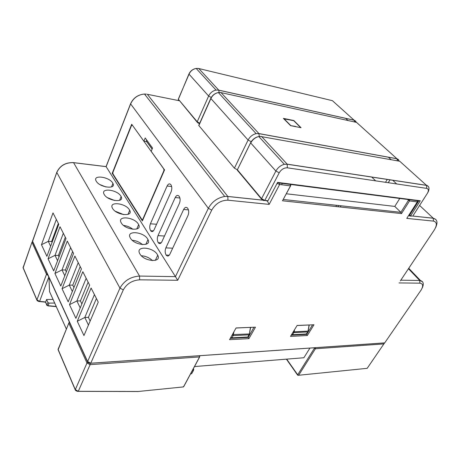 <?xml version="1.0" encoding="UTF-8"?>
<svg xmlns="http://www.w3.org/2000/svg" width="460" height="460" viewBox="0 0 460 460"><rect width="100%" height="100%" fill="white"/><g stroke="black" fill="none" stroke-linecap="round" stroke-linejoin="round"><path stroke-width="0.69" d="M309.942 348.076L303.876 357.748L194.499 366.574M385.514 182.304L387.297 179.365M247.9 336.996L248.923 338.641L229.557 339.681L236.055 327.957L229.557 339.681M306.423 334.035L307.332 335.507L290.49 336.409L297.028 325.605M301.058 127.725L293.813 120.526L283.371 118.381L290.576 125.643L301.058 127.725M409.48 199.709L409.521 200.934L401.505 213.595L400.867 212.324L283.302 199.479L400.867 212.324L394.789 206.413L286.35 193.781M394.789 206.413L399.757 198.461M282.296 183.396L281.583 184.742M375.659 180.849L371.651 176.991M237.406 169.803L234.404 168.182L198.852 125.557L199.243 124.671M236.055 327.957L255.467 327.163L236.089 328.026M297.108 325.461L313.973 324.772L297.131 325.525M291.123 335.369L290.49 336.409M277.69 182.804L418.726 200.893L420.273 200.761L410.607 215.838L409.526 215.263L418.726 200.893M290.588 185.874L282.498 200.784L290.484 185.869L279.64 184.494L277.161 183.459M152.133 149.046L146.757 141.628L146.32 139.506M151.185 151.317L152.542 148.074L145.205 137.977L143.888 141.191L131.686 124.257L112.223 173.328L142.37 220.932L164.565 169.895L151.185 151.317M146.757 141.628L143.888 141.191M112.792 173.397L112.223 173.328M167.095 186.03L150.391 223.807C149.448 226.412 149.529 228.712 150.633 230.702C151.863 232.127 153.036 231.782 154.157 229.672L171.12 191.734C172.109 189.06 172.046 186.737 170.93 184.753C169.59 183.287 168.308 183.712 167.095 186.03L171.655 186.536M175.22 197.535L157.993 235.635C157.015 238.263 157.102 240.609 158.246 242.673C159.517 244.145 160.73 243.829 161.891 241.707L179.388 203.446C180.412 200.744 180.343 198.369 179.187 196.328C177.796 194.798 176.473 195.201 175.22 197.535L179.906 198.001M183.638 209.461L165.859 247.882C164.852 250.539 164.945 252.931 166.129 255.064C167.446 256.599 168.699 256.3 169.895 254.167L187.967 215.59C189.025 212.859 188.951 210.439 187.743 208.322C186.306 206.736 184.937 207.115 183.638 209.461L188.45 209.881M98.25 302.128L83.956 335.558L77.268 321.264L91.109 288.052L98.25 302.128M94.444 294.624L84.812 317.469L77.268 321.264M89.648 285.165L75.9 318.332L69.5 304.647L82.817 271.71L89.648 285.165M86.158 278.288L76.883 300.949L69.5 304.647M81.42 268.95L68.183 301.841L62.048 288.725L74.888 256.07L81.42 268.95M78.223 262.648L69.287 285.114L62.048 288.725M73.548 253.425L60.795 286.034L54.907 273.458L67.286 241.086L73.548 253.425M70.621 247.658L62.002 269.934L54.907 273.458M66.004 238.556L53.699 270.877L48.053 258.808L60.001 226.722L66.004 238.556M63.325 233.283L55.004 255.357L48.053 258.808M41.469 244.726L53.009 212.94L58.771 224.296L46.891 256.323L41.469 244.726L48.288 241.356L50.634 246.244M56.327 219.477L48.288 241.356L51.635 241.511L52.06 242.391M341.05 205.775L340.331 207.011M337.933 206.753L338.652 205.511M96.41 298.505L88.395 317.383L84.812 317.469L88.446 325.053M88.136 282.187L80.414 300.915L76.883 300.949L80.218 307.907M80.212 266.564L72.772 285.137L69.287 285.114L72.346 291.496M72.617 251.591L65.441 270.003L62.002 269.934L64.802 275.776M65.326 237.222L58.397 255.472L55.004 255.357L57.575 260.705M335.921 206.534L336.639 205.292M80.414 300.915L81.874 303.922M88.395 317.383L90.166 321.034M58.328 223.428L51.635 241.511M65.441 270.003L66.338 271.86M58.397 255.472L59.052 256.818M72.772 285.137L73.939 287.546M32.832 239.993L32.47 241.011L87.613 361.566L119.956 288.115C124.125 280.709 130.651 276.69 139.541 276.063L175.45 276.632L177.709 280.278L139.621 279.824C132.221 280.37 126.782 283.722 123.303 289.88L90.752 363.222L90.148 363.296C88.556 362.986 87.693 362.514 87.567 361.87L87.601 361.974M279.277 183.011L279.594 183.074L279.64 184.494L269.163 204.389L267.323 200.968M400.355 280.87L434.32 229.931C437.253 224.957 436.96 222.019 433.447 221.105L406.772 218.391L417.306 201.917L409.521 200.934L407.462 199.45M408.244 216.091L406.772 218.391M269.163 204.389L227.947 200.192C221.053 200.203 215.648 203.504 211.732 210.093L208.351 208.305L175.45 276.632L106.122 166.652M129.421 209.806C125.683 203.113 108.738 201.169 112.338 207.972L112.579 208.42C116.34 215.303 133.504 217.074 129.708 210.323L129.421 209.806M123.671 214.624L115.299 211.238M120.871 196.104C117.294 189.687 100.556 187.582 104.012 194.103L104.236 194.528C107.83 201.118 124.786 203.073 121.141 196.592L120.871 196.104M114.724 200.531L107.468 197.65M138.339 224.089C134.429 217.108 117.277 215.337 121.026 222.444L121.285 222.922C125.218 230.109 142.6 231.685 138.65 224.641L138.339 224.089M132.923 229.304C130.18 227.142 127.058 225.848 123.556 225.429M147.654 238.999C143.56 231.708 126.189 230.138 130.105 237.567L130.381 238.073C134.504 245.582 152.105 246.945 147.976 239.585L147.654 238.999M142.519 244.622C139.576 242.086 136.143 240.632 132.233 240.252M157.377 254.581C153.094 246.957 135.504 245.6 139.599 253.368L139.892 253.914C144.21 261.769 162.035 262.901 157.728 255.208L157.377 254.581M152.496 260.624C149.379 257.703 145.671 256.076 141.358 255.754M112.66 182.959C109.233 176.801 92.707 174.541 96.025 180.803L96.238 181.2C99.676 187.525 116.42 189.641 112.918 183.419L112.66 182.959M106.024 186.978L100.067 184.655M53.044 299.431L46.592 299.477L47.943 302.548L49.036 303.123L54.671 303.065M49.559 291.68L48.95 277.403M46.592 299.477L45.563 302.277M58.684 347.823L58.075 349.318L75.279 389.557L78.286 391.305L77.608 391.362C76.193 390.994 75.4 390.477 75.233 389.798L75.273 389.93M23.437 266.484L23.075 267.49L36.898 299.805L39.589 301.38L45.638 301.961M90.137 363.296L90.12 364.648L78.286 391.305L138.385 391.471L183.505 386.906L199.583 356.925L90.12 364.648L86.98 362.992L75.233 389.798L58.035 349.56L68.816 323.133L58.115 349.755M23.138 267.927L31.964 242.282L23.052 267.731L36.863 300.046L46.512 274.212L31.993 242.357L32.666 241.776M36.909 300.173L36.863 300.046C37.047 300.679 37.766 301.168 39.019 301.518L39.589 301.38L48.794 277.058M49.036 303.123L48.041 305.693L46.954 305.48M138.385 391.471L137.735 391.535M190.601 373.848L191.613 373.761L193.378 370.472L193.66 369.305L193.338 368.742M277.593 182.396L267.973 200.732L277.593 182.396L420.273 200.761M295.498 126.621L300.346 127.581M300.449 127.385L293.71 120.681L283.849 118.858M290.553 125.614L295.596 126.431M290.645 125.436L283.941 118.68M152.099 149.126L146.659 141.617M132.284 125.206L131.468 125.603L112.918 172.339L112.947 173.874L141.921 219.587L142.767 219.316L163.886 170.729L163.84 169.021L132.388 125.223M194.511 366.551L303.876 357.748M230.351 338.37L248.193 337.439L253.966 327.29M291.232 335.19L306.682 334.38L312.541 324.892M400.855 212.313L408.411 200.347L409.337 199.686M388.24 182.706L390.022 179.78M408.56 215.59L409.371 215.677M413.063 216.068L433.228 218.201L419.618 205.447M396.681 183.954L392.656 180.182M179.227 100.717L147.309 94.277L227.803 196.443L262.516 200.117M255.467 327.163L248.923 338.641M313.973 324.772L307.332 335.507M417.433 200.727L417.306 201.917L417.829 200.778M401.505 213.595L282.498 200.784M290.8 185.478L290.484 185.869L290.438 184.466L290.8 185.478M290.777 184.655L290.415 184.437M146.383 94.133L144.492 94.047C138.017 94.668 133.394 97.951 130.617 103.908L106.139 166.658L73.577 162.667C65.63 162.426 60.036 165.68 56.804 172.437L32.453 241.31L87.567 361.87L87.613 361.566L90.752 363.222L384.721 342.872L385.21 342.165M421.308 289.742L384.721 342.872L383.997 342.947L384.002 343.913L315.405 348.755L298.638 375.262L367.183 368.328L384.451 343.079M123.303 289.88L119.956 288.115L56.764 172.368L32.522 241.471M156.59 224.238L150.391 223.807M164.496 236.014L157.993 235.635M172.695 248.193L165.859 247.882M211.732 210.093L177.709 280.278M227.947 200.192L227.838 196.483L224.704 196.477L144.492 94.047C137.977 94.61 133.331 97.865 130.548 103.805L130.956 103.115M106.076 166.554L130.548 103.805L208.351 208.305C212.002 201.716 217.453 197.771 224.704 196.477L227.838 196.483L262.591 200.163M106.11 166.612L73.548 162.621L139.541 276.063L139.621 279.824M400.815 280.174L419.698 280.473L419.894 283.164L398.987 282.917M420.888 290.381C423.522 286.062 423.188 283.659 419.894 283.164M408.445 268.738L419.698 280.473L422.435 281.652M434.711 229.321L434.32 229.931M435.867 219.518L433.228 218.201L433.447 221.105M72.582 162.581L73.548 162.621C65.579 162.334 59.984 165.583 56.764 172.368L57.178 171.505M145.326 95.111L145.648 95.168M358.886 124.493L356.575 122.412L221.024 92.609L218.356 92.569C214.992 93.305 212.508 95.3 210.893 98.543L198.852 125.557M234.404 168.182L248.095 140.047L210.893 98.543L211.295 97.738M251.2 141.709L248.095 140.047C249.918 136.654 252.597 134.515 256.122 133.63L258.899 133.567L221.024 92.609L219.909 92.466M259.279 136.447L258.899 133.567L396.922 158.723L397.446 160.845M354.585 121.975L354.154 120.244L396.922 158.723L398.63 159.689M388.338 157.159L391.155 159.718M87.831 362.296L86.98 362.992L68.816 323.133L69.563 322.494M286.707 359.151L297.678 374.756L314.421 348.237L314.088 347.789M45.603 302.042L46.949 305.118L48.041 305.693L56.195 306.452M45.54 302.226L46.92 305.382L47.943 302.548M48.053 275.442L46.512 274.212L47.213 273.608M366.511 368.391L367.183 368.328L367.701 367.58M49.479 291.45L66.338 328.969M297.971 375.325L298.638 375.262L297.678 374.756L297.971 375.325M315.014 347.725L314.421 348.237L315.405 348.755L315.387 347.702M199.68 356.908L183.925 386.291L182.89 386.969M199.583 355.718L199.583 356.925L199.899 355.701M193.763 369.409L193.378 370.472L192.648 370.024M193.194 369.012L193.729 369.357L193.355 368.713M193.476 370.461L191.613 373.761L190.589 373.865M294.532 329.722L294.176 331.798L308.016 331.125L309.08 325.036M293.342 331.695L294.176 331.798L292.629 334.684L306.469 333.971L307.717 331.942L293.877 332.626L293.003 332.258M308.148 331.114L309.223 325.03M291.628 334.673L292.629 334.684L291.755 334.316M292.6 334.736L305.728 334.058L306.734 333.54M233.887 331.982L233.151 335.622L232.133 335.156M230.908 337.364L231.926 337.824L247.831 337.002L249.36 333.966L250.435 327.434M249.556 333.937L249.061 334.84L233.151 335.622L231.926 337.824L230.851 337.778M250.642 327.428L249.36 333.966L232.444 334.592M231.892 337.881L247.831 337.002L249.107 334.834M197.139 122.136L178.394 99.291L197.213 121.785L199.709 123.211M178.721 98.526L188.916 74.025C190.434 70.892 192.849 69.029 196.155 68.436C192.901 69.098 190.526 71.001 189.025 74.158L208.633 96.031C210.237 92.793 212.715 90.81 216.062 90.079L218.73 90.126L354.096 120.186L355.833 121.216M199.485 123.728L197.622 122.711L197.213 121.785L208.633 96.031L211.238 97.491M334.771 102.793L332.43 100.688L198.76 68.528L196.155 68.436L216.062 90.079L218.73 90.126L198.76 68.528L197.84 68.379M189.359 73.456L178.296 99.159L178.394 99.9M219.109 92.477L218.782 90.189L354.154 120.244L332.43 100.688M345.586 118.295L348.053 120.543M410.349 216.091L412.792 216.068L409.63 216.016L409.526 215.263M267.03 200.974L267.973 200.732L264.81 200.399L263.867 200.64L261.918 199.611L261.562 198.68L264.81 200.399L267.03 200.974L267.938 200.727M267.818 200.715L267.174 200.974L266.875 200.617M427.627 192.935L413.218 215.401M261.452 199.048L237.9 170.884L237.521 169.953L261.562 198.68L275.891 171.051C277.88 167.561 280.692 165.312 284.337 164.306L287.184 164.157L426.478 185.322L428.162 186.237M237.837 168.831L250.573 142.796C252.436 139.426 255.179 137.339 258.796 136.534C255.254 137.431 252.563 139.581 250.729 142.985L275.891 171.051L279.208 172.805L264.81 200.399M427.254 193.574C428.864 190.722 428.68 188.991 426.713 188.387L287.362 167.82L287.184 164.157L261.573 136.465L258.796 136.534L284.337 164.306L287.258 164.249L426.558 185.397L399.74 161.259L260.015 136.373M287.362 167.82C284.061 167.71 281.342 169.372 279.208 172.805M426.713 188.387L426.558 185.397C426.753 185.075 427.484 185.633 428.743 187.076C429.657 189.992 427.581 192.981 427.869 192.447M251.056 141.939L237.383 169.763L237.463 170.556M163.886 170.729L164.185 170.769M142.767 219.316L143.066 219.339M383.997 342.947L90.735 363.256M153.398 230.88L150.633 230.702M161.19 242.822L158.246 242.673M169.268 255.179L166.129 255.064M422.113 288.184C424.068 284.125 423.534 281.577 420.497 280.548L408.744 268.295M412.792 216.068L433.262 218.236C437.27 219.339 438.029 222.508 435.545 227.74M408.543 215.619L409.371 215.705M399.458 161.207L396.991 158.792L258.963 133.647L256.122 133.63L218.356 92.569C214.935 93.23 212.405 95.174 210.772 98.394L198.737 125.402M390.063 179.785L388.286 182.712M111.527 186.898L112.918 183.419M155.371 260.343L157.728 255.208M145.866 244.329L147.976 239.585M136.752 229.022L138.65 224.641M119.6 200.347L121.141 196.592M128.001 214.377L129.708 210.323M297.585 375.084L286.413 359.174M45.557 302.151L39.456 301.559M56.287 306.647L47.915 305.871M32.551 241.529L31.964 242.282M137.73 391.523L78.252 391.362M69.408 322.149L68.77 323.035M66.326 328.998L49.49 291.525M142.565 219.633L142.922 219.661"/></g></svg>
